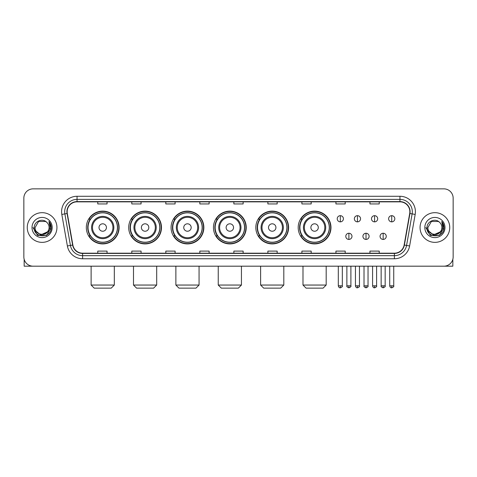 <?xml version="1.0" encoding="UTF-8"?>
<svg xmlns="http://www.w3.org/2000/svg" width="477" height="477" viewBox="0 0 477 477"><rect width="100%" height="100%" fill="white"/><g stroke="black" fill="none" stroke-linecap="round" stroke-linejoin="round"><path stroke-width="0.72" d="M298.197 227.523A16.391 16.391 0 0 0 314.587 243.914A16.391 16.391 0 0 0 330.978 227.523A16.391 16.391 0 0 0 314.587 211.126A16.391 16.391 0 0 0 298.197 227.523M255.821 227.523A16.391 16.391 0 0 0 272.212 243.914A16.391 16.391 0 0 0 288.603 227.523A16.391 16.391 0 0 0 272.212 211.126A16.391 16.391 0 0 0 255.821 227.523M213.446 227.523A16.391 16.391 0 0 0 229.842 243.914A16.391 16.391 0 0 0 246.233 227.523A16.391 16.391 0 0 0 229.842 211.126A16.391 16.391 0 0 0 213.446 227.523M171.076 227.523A16.391 16.391 0 0 0 187.467 243.914A16.391 16.391 0 0 0 203.858 227.523A16.391 16.391 0 0 0 187.467 211.126A16.391 16.391 0 0 0 171.076 227.523M128.701 227.523A16.391 16.391 0 0 0 145.091 243.914A16.391 16.391 0 0 0 161.488 227.523A16.391 16.391 0 0 0 145.091 211.126A16.391 16.391 0 0 0 128.701 227.523M86.325 227.523A16.391 16.391 0 0 0 102.722 243.914A16.391 16.391 0 0 0 119.113 227.523A16.391 16.391 0 0 0 102.722 211.126A16.391 16.391 0 0 0 86.325 227.523M90.26 235.871A15.002 15.002 0 0 1 90.26 219.17M132.63 235.871A15.002 15.002 0 0 1 132.63 219.17M175.005 235.871A15.002 15.002 0 0 1 175.005 219.17M217.381 235.871A15.002 15.002 0 0 1 217.381 219.17M259.75 235.871A15.002 15.002 0 0 1 259.75 219.17M302.126 235.871A15.002 15.002 0 0 1 302.126 219.17M23.85 198.14L23.85 256.9A9.278 9.278 0 0 0 33.128 266.184L443.872 266.184A9.278 9.278 0 0 0 453.15 256.9L453.15 198.14A9.278 9.278 0 0 0 443.872 188.856L33.128 188.856A9.278 9.278 0 0 0 23.85 198.14L23.85 256.9M27.255 227.523A14.847 14.847 0 0 0 42.101 242.364A14.847 14.847 0 0 0 56.942 227.523A14.847 14.847 0 0 0 42.101 212.676A14.847 14.847 0 0 0 27.255 227.523A14.847 14.847 0 0 0 42.101 242.364A14.847 14.847 0 0 0 56.942 227.523A14.847 14.847 0 0 0 42.101 212.676A14.847 14.847 0 0 0 27.255 227.523M420.058 227.523A14.847 14.847 0 0 0 434.899 242.364A14.847 14.847 0 0 0 449.745 227.523A14.847 14.847 0 0 0 434.899 212.676A14.847 14.847 0 0 0 420.058 227.523A14.847 14.847 0 0 0 434.899 242.364A14.847 14.847 0 0 0 449.745 227.523A14.847 14.847 0 0 0 434.899 212.676A14.847 14.847 0 0 0 420.058 227.523M67.15 211.746A9.898 9.898 0 0 1 77.047 201.849L399.953 201.849A9.898 9.898 0 0 1 409.701 213.463L404.138 245.011A9.898 9.898 0 0 1 394.39 253.192L82.61 253.192A9.898 9.898 0 0 1 72.862 245.011L67.299 213.463A9.898 9.898 0 0 1 67.15 211.746M66.905 211.746A10.142 10.142 0 0 0 67.06 213.505L72.623 245.053A10.142 10.142 0 0 0 82.61 253.436L394.39 253.436A10.142 10.142 0 0 0 404.377 245.053L409.94 213.505A10.142 10.142 0 0 0 399.953 201.604L77.047 201.604A10.142 10.142 0 0 0 66.905 211.746M61.819 214.429A15.467 15.467 0 0 1 77.047 196.28L399.953 196.28A15.467 15.467 0 0 1 415.181 214.429L409.618 245.977A15.467 15.467 0 0 1 394.39 258.761L82.61 258.761A15.467 15.467 0 0 1 67.382 245.977L61.819 214.429L64.866 213.893A12.372 12.372 0 0 1 77.047 199.374L399.953 199.374A12.372 12.372 0 0 1 412.134 213.893L406.571 245.44A12.372 12.372 0 0 1 394.39 255.666L82.61 255.666A12.372 12.372 0 0 1 70.429 245.44L64.866 213.893A12.372 12.372 0 0 1 64.675 211.746M443.872 188.856L33.128 188.856M33.128 266.184L443.872 266.184M453.15 256.9L453.15 198.14M404.377 245.053L406.571 245.44L412.134 213.893L415.181 214.429M233.861 201.849L233.861 203.941L243.139 203.941L243.139 201.849M199.839 201.849L199.839 203.941L209.117 203.941L209.117 201.849M165.817 201.849L165.817 203.941L175.095 203.941L175.095 201.849M131.795 201.849L131.795 203.941L141.073 203.941L141.073 201.849M97.773 201.849L97.773 203.941L107.051 203.941L107.051 201.849M267.883 201.849L267.883 203.941L277.161 203.941L277.161 201.849M301.905 201.849L301.905 203.941L311.183 203.941L311.183 201.849M335.927 201.849L335.927 203.941L345.205 203.941L345.205 201.849M369.949 201.849L369.949 203.941L379.227 203.941L379.227 201.849M243.139 253.192L243.139 251.099L233.861 251.099L233.861 253.192M209.117 253.192L209.117 251.099L199.839 251.099L199.839 253.192M175.095 253.192L175.095 251.099L165.817 251.099L165.817 253.192M141.073 253.192L141.073 251.099L131.795 251.099L131.795 253.192M107.051 253.192L107.051 251.099L97.773 251.099L97.773 253.192M277.161 253.192L277.161 251.099L267.883 251.099L267.883 253.192M311.183 253.192L311.183 251.099L301.905 251.099L301.905 253.192M345.205 253.192L345.205 251.099L335.927 251.099L335.927 253.192M379.227 253.192L379.227 251.099L369.949 251.099L369.949 253.192M47.456 232.013C43.747 237.027 34.743 233.819 35.107 227.523C34.678 236.538 49.519 236.538 49.089 227.523C49.519 236.538 34.678 236.538 35.107 227.523L38.601 221.465L45.595 221.465L46.68 222.24C42.387 217.745 34.129 221.447 34.207 227.523C33.42 238.309 50.914 238.595 51.2 228.042L51.212 227.523C51.188 225.227 50.425 223.212 48.928 221.477L50.133 227.523L47.456 232.013A6.988 6.988 0 0 0 49.089 227.523C49.519 236.538 34.678 236.538 35.107 227.523L38.601 221.465M49.089 227.523A6.988 6.988 0 0 0 46.68 222.24M47.903 231.637L40.611 234.946L34.422 229.789M32.013 227.523A10.083 10.083 0 0 0 42.101 237.606A10.083 10.083 0 0 0 52.184 227.523A10.083 10.083 0 0 0 42.101 217.434A10.083 10.083 0 0 0 32.013 227.523M48.928 221.477L51.212 227.785L50.789 224.756L51.212 227.785L50.789 224.756L51.212 227.785L48.994 221.555L51.212 227.785L48.994 221.555L51.212 227.523L46.657 235.417L37.54 235.417L32.985 227.523M48.994 221.555L51.212 227.791M24.16 259.279L24.16 266.184L60.036 266.184M111.224 288.144L94.213 288.144L91.119 285.049L114.319 285.049L111.224 288.144M106.431 227.523A3.709 3.709 0 0 0 102.722 223.808A3.709 3.709 0 0 0 99.007 227.523A3.709 3.709 0 0 0 102.722 231.232A3.709 3.709 0 0 0 106.431 227.523M113.854 227.523A11.132 11.132 0 0 0 102.722 216.385A11.132 11.132 0 0 0 91.584 227.523A11.132 11.132 0 0 0 102.722 238.655A11.132 11.132 0 0 0 113.854 227.523A11.132 11.132 0 0 1 102.722 238.655A11.132 11.132 0 0 1 91.584 227.523M117.414 227.523A14.692 14.692 0 0 0 102.722 212.831A14.692 14.692 0 0 0 88.03 227.523A14.692 14.692 0 0 0 102.722 242.209A14.692 14.692 0 0 0 117.414 227.523M118.803 227.523A16.081 16.081 0 0 1 88.972 235.871L90.463 235.871A14.829 14.829 0 0 0 112.53 238.637A14.829 14.829 0 0 0 112.53 216.403A14.829 14.829 0 0 0 90.463 219.17L88.972 219.17A16.081 16.081 0 0 1 118.803 227.523M153.6 288.144L136.589 288.144L133.494 285.049L156.695 285.049L153.6 288.144M148.806 227.523A3.709 3.709 0 0 0 145.091 223.808A3.709 3.709 0 0 0 141.383 227.523A3.709 3.709 0 0 0 145.091 231.232A3.709 3.709 0 0 0 148.806 227.523M156.229 227.523A11.132 11.132 0 0 0 145.091 216.385A11.132 11.132 0 0 0 133.959 227.523A11.132 11.132 0 0 0 145.091 238.655A11.132 11.132 0 0 0 156.229 227.523A11.132 11.132 0 0 1 145.091 238.655A11.132 11.132 0 0 1 133.959 227.523M159.783 227.523A14.692 14.692 0 0 0 145.091 212.831A14.692 14.692 0 0 0 130.4 227.523A14.692 14.692 0 0 0 145.091 242.209A14.692 14.692 0 0 0 159.783 227.523M161.178 227.523A16.081 16.081 0 0 1 131.348 235.871L132.839 235.871A14.829 14.829 0 0 0 154.906 238.637A14.829 14.829 0 0 0 154.906 216.403A14.829 14.829 0 0 0 132.839 219.17L131.348 219.17A16.081 16.081 0 0 1 161.178 227.523M195.969 288.144L178.958 288.144L175.87 285.049L199.064 285.049L195.969 288.144M191.176 227.523A3.709 3.709 0 0 0 187.467 223.808A3.709 3.709 0 0 0 183.752 227.523A3.709 3.709 0 0 0 187.467 231.232A3.709 3.709 0 0 0 191.176 227.523M198.599 227.523A11.132 11.132 0 0 0 187.467 216.385A11.132 11.132 0 0 0 176.329 227.523A11.132 11.132 0 0 0 187.467 238.655A11.132 11.132 0 0 0 198.599 227.523A11.132 11.132 0 0 1 187.467 238.655A11.132 11.132 0 0 1 176.329 227.523M202.159 227.523A14.692 14.692 0 0 0 187.467 212.831A14.692 14.692 0 0 0 172.775 227.523A14.692 14.692 0 0 0 187.467 242.209A14.692 14.692 0 0 0 202.159 227.523M203.548 227.523A16.081 16.081 0 0 1 173.723 235.871L175.214 235.871A14.829 14.829 0 0 0 197.275 238.637A14.829 14.829 0 0 0 197.275 216.403A14.829 14.829 0 0 0 175.214 219.17L173.723 219.17A16.081 16.081 0 0 1 203.548 227.523M238.345 288.144L221.334 288.144L218.239 285.049L241.44 285.049L238.345 288.144M233.551 227.523A3.709 3.709 0 0 0 229.842 223.808A3.709 3.709 0 0 0 226.128 227.523A3.709 3.709 0 0 0 229.842 231.232A3.709 3.709 0 0 0 233.551 227.523M240.974 227.523A11.132 11.132 0 0 0 229.842 216.385A11.132 11.132 0 0 0 218.704 227.523A11.132 11.132 0 0 0 229.842 238.655A11.132 11.132 0 0 0 240.974 227.523A11.132 11.132 0 0 1 229.842 238.655A11.132 11.132 0 0 1 218.704 227.523M244.534 227.523A14.692 14.692 0 0 0 229.842 212.831A14.692 14.692 0 0 0 215.151 227.523A14.692 14.692 0 0 0 229.842 242.209A14.692 14.692 0 0 0 244.534 227.523M245.923 227.523A16.081 16.081 0 0 1 216.093 235.871L217.584 235.871A14.829 14.829 0 0 0 239.651 238.637A14.829 14.829 0 0 0 239.651 216.403A14.829 14.829 0 0 0 217.584 219.17L216.093 219.17A16.081 16.081 0 0 1 245.923 227.523M280.72 288.144L263.709 288.144L260.615 285.049L283.809 285.049L280.72 288.144M275.927 227.523A3.709 3.709 0 0 0 272.212 223.808A3.709 3.709 0 0 0 268.503 227.523A3.709 3.709 0 0 0 272.212 231.232A3.709 3.709 0 0 0 275.927 227.523M283.35 227.523A11.132 11.132 0 0 0 272.212 216.385A11.132 11.132 0 0 0 261.08 227.523A11.132 11.132 0 0 0 272.212 238.655A11.132 11.132 0 0 0 283.35 227.523A11.132 11.132 0 0 1 272.212 238.655A11.132 11.132 0 0 1 261.08 227.523M286.904 227.523A14.692 14.692 0 0 0 272.212 212.831A14.692 14.692 0 0 0 257.52 227.523A14.692 14.692 0 0 0 272.212 242.209A14.692 14.692 0 0 0 286.904 227.523M288.299 227.523A16.081 16.081 0 0 1 258.468 235.871L259.959 235.871A14.829 14.829 0 0 0 282.026 238.637A14.829 14.829 0 0 0 282.026 216.403A14.829 14.829 0 0 0 259.959 219.17L258.468 219.17A16.081 16.081 0 0 1 288.299 227.523M323.09 288.144L306.079 288.144L302.99 285.049L326.185 285.049L323.09 288.144M318.296 227.523A3.709 3.709 0 0 0 314.587 223.808A3.709 3.709 0 0 0 310.873 227.523A3.709 3.709 0 0 0 314.587 231.232A3.709 3.709 0 0 0 318.296 227.523M325.719 227.523A11.132 11.132 0 0 0 314.587 216.385A11.132 11.132 0 0 0 303.45 227.523A11.132 11.132 0 0 0 314.587 238.655A11.132 11.132 0 0 0 325.719 227.523A11.132 11.132 0 0 1 314.587 238.655A11.132 11.132 0 0 1 303.45 227.523M329.279 227.523A14.692 14.692 0 0 0 314.587 212.831A14.692 14.692 0 0 0 299.896 227.523A14.692 14.692 0 0 0 314.587 242.209A14.692 14.692 0 0 0 329.279 227.523M330.668 227.523A16.081 16.081 0 0 1 300.844 235.871L302.329 235.871A14.829 14.829 0 0 0 324.396 238.637A14.829 14.829 0 0 0 324.396 216.403A14.829 14.829 0 0 0 302.329 219.17L300.844 219.17A16.081 16.081 0 0 1 330.668 227.523M340.322 215.676A3.095 3.095 0 0 0 337.227 218.764A3.095 3.095 0 0 0 340.322 221.859A3.095 3.095 0 0 0 343.41 218.764A3.095 3.095 0 0 0 340.322 215.676L340.322 221.859A3.095 3.095 0 0 0 343.41 218.764A3.095 3.095 0 0 0 340.322 215.676M357.452 215.676A3.095 3.095 0 0 0 354.363 218.764A3.095 3.095 0 0 0 357.452 221.859A3.095 3.095 0 0 0 360.546 218.764A3.095 3.095 0 0 0 357.452 215.676L357.452 221.859A3.095 3.095 0 0 0 360.546 218.764A3.095 3.095 0 0 0 357.452 215.676M374.588 215.676A3.095 3.095 0 0 0 371.494 218.764A3.095 3.095 0 0 0 374.588 221.859A3.095 3.095 0 0 0 377.683 218.764A3.095 3.095 0 0 0 374.588 215.676L374.588 221.859A3.095 3.095 0 0 0 377.683 218.764A3.095 3.095 0 0 0 374.588 215.676M391.724 215.676A3.095 3.095 0 0 0 388.63 218.764A3.095 3.095 0 0 0 391.724 221.859A3.095 3.095 0 0 0 394.819 218.764A3.095 3.095 0 0 0 391.724 215.676L391.724 221.859A3.095 3.095 0 0 0 394.819 218.764A3.095 3.095 0 0 0 391.724 215.676M348.89 233.241A3.095 3.095 0 0 0 345.795 236.336A3.095 3.095 0 0 0 348.89 239.43A3.095 3.095 0 0 0 351.978 236.336A3.095 3.095 0 0 0 348.89 233.241L348.89 239.43A3.095 3.095 0 0 0 351.978 236.336A3.095 3.095 0 0 0 348.89 233.241M366.02 233.241A3.095 3.095 0 0 0 362.931 236.336A3.095 3.095 0 0 0 366.02 239.43A3.095 3.095 0 0 0 369.115 236.336A3.095 3.095 0 0 0 366.02 233.241L366.02 239.43A3.095 3.095 0 0 0 369.115 236.336A3.095 3.095 0 0 0 366.02 233.241M383.156 233.241A3.095 3.095 0 0 0 380.062 236.336A3.095 3.095 0 0 0 383.156 239.43A3.095 3.095 0 0 0 386.251 236.336A3.095 3.095 0 0 0 383.156 233.241L383.156 239.43A3.095 3.095 0 0 0 386.251 236.336A3.095 3.095 0 0 0 383.156 233.241M452.84 259.279L452.84 266.184L416.964 266.184M441.893 227.523C442.322 236.538 427.481 236.538 427.911 227.523L431.405 221.465L438.399 221.465L439.478 222.24C435.191 217.745 426.933 221.447 427.01 227.523C426.223 238.309 443.717 238.595 444.004 228.042L444.015 227.523C443.992 225.227 443.228 223.212 441.732 221.477L442.936 227.523L440.259 232.013A6.988 6.988 0 0 0 441.893 227.523C442.322 236.538 427.481 236.538 427.911 227.523C427.481 236.538 442.322 236.538 441.893 227.523A6.988 6.988 0 0 0 439.478 222.24M440.259 232.013C436.55 237.027 427.547 233.819 427.911 227.523M440.706 231.637L433.414 234.946L427.225 229.789M424.816 227.523A10.083 10.083 0 0 0 434.899 237.606A10.083 10.083 0 0 0 444.987 227.523A10.083 10.083 0 0 0 434.899 217.434A10.083 10.083 0 0 0 424.816 227.523M441.732 221.477L444.015 227.785L443.592 224.756L444.015 227.785L443.592 224.756L444.015 227.785L441.797 221.555L444.015 227.785L441.797 221.555L444.015 227.523L439.46 235.417L430.343 235.417L425.788 227.523M441.797 221.555L444.015 227.791M399.953 196.28L399.953 201.604M64.866 213.893L67.06 213.505M82.61 258.761L82.61 253.436M394.39 253.436L394.39 258.761M67.382 245.977L72.623 245.053M409.94 213.505L412.134 213.893M77.047 196.28L77.047 201.604M406.571 245.44L409.618 245.977M112.948 227.523A10.232 10.232 0 0 0 102.722 217.291A10.232 10.232 0 0 0 92.49 227.523A10.232 10.232 0 0 0 102.722 237.749A10.232 10.232 0 0 0 112.948 227.523M155.323 227.523A10.232 10.232 0 0 0 145.091 217.291A10.232 10.232 0 0 0 134.866 227.523A10.232 10.232 0 0 0 145.091 237.749A10.232 10.232 0 0 0 155.323 227.523M197.693 227.523A10.232 10.232 0 0 0 187.467 217.291A10.232 10.232 0 0 0 177.235 227.523A10.232 10.232 0 0 0 187.467 237.749A10.232 10.232 0 0 0 197.693 227.523M240.068 227.523A10.232 10.232 0 0 0 229.842 217.291A10.232 10.232 0 0 0 219.611 227.523A10.232 10.232 0 0 0 229.842 237.749A10.232 10.232 0 0 0 240.068 227.523M282.444 227.523A10.232 10.232 0 0 0 272.212 217.291A10.232 10.232 0 0 0 261.986 227.523A10.232 10.232 0 0 0 272.212 237.749A10.232 10.232 0 0 0 282.444 227.523M324.813 227.523A10.232 10.232 0 0 0 314.587 217.291A10.232 10.232 0 0 0 304.356 227.523A10.232 10.232 0 0 0 314.587 237.749A10.232 10.232 0 0 0 324.813 227.523M340.322 285.824L338.306 285.824C338.658 287.255 339.332 287.923 340.322 287.834L340.322 285.824L342.331 285.824L342.331 266.184M357.452 285.824L355.443 285.824C355.794 287.255 356.468 287.923 357.452 287.834L357.452 285.824L359.467 285.824L359.467 266.184M374.588 285.824L372.579 285.824C372.931 287.255 373.598 287.923 374.588 287.834L374.588 285.824L376.597 285.824L376.597 266.184M391.724 285.824L389.715 285.824C390.067 287.255 390.735 287.923 391.724 287.834L391.724 285.824L393.734 285.824L393.734 266.184M348.89 285.824L346.874 285.824C346.469 286.462 347.137 287.136 348.89 287.834L348.89 285.824L350.899 285.824L350.899 266.184M366.02 285.824L364.011 285.824C363.605 286.462 364.273 287.136 366.02 287.834L366.02 285.824L368.029 285.824L368.029 266.184M383.156 285.824L381.147 285.824C380.741 286.462 381.409 287.136 383.156 287.834L383.156 285.824L385.166 285.824L385.166 266.184M114.319 266.184L114.319 285.049M91.119 266.184L91.119 285.049M156.695 266.184L156.695 285.049M133.494 266.184L133.494 285.049M199.064 266.184L199.064 285.049M175.87 266.184L175.87 285.049M241.44 266.184L241.44 285.049M218.239 266.184L218.239 285.049M283.809 266.184L283.809 285.049M260.615 266.184L260.615 285.049M326.185 266.184L326.185 285.049M302.99 266.184L302.99 285.049M338.306 285.824L338.306 266.184M342.331 285.824C342.736 286.462 342.069 287.136 340.322 287.834M355.443 285.824L355.443 266.184M359.467 285.824C359.873 286.462 359.205 287.136 357.452 287.834M372.579 285.824L372.579 266.184M376.597 285.824C377.009 286.462 376.335 287.136 374.588 287.834M389.715 285.824L389.715 266.184M393.734 285.824C394.145 286.462 393.471 287.136 391.724 287.834M346.874 285.824L346.874 266.184M350.899 285.824C351.305 286.462 350.637 287.136 348.89 287.834M364.011 285.824L364.011 266.184M368.029 285.824C368.441 286.462 367.773 287.136 366.02 287.834M381.147 285.824L381.147 266.184M385.166 285.824C385.577 286.462 384.903 287.136 383.156 287.834"/></g></svg>
